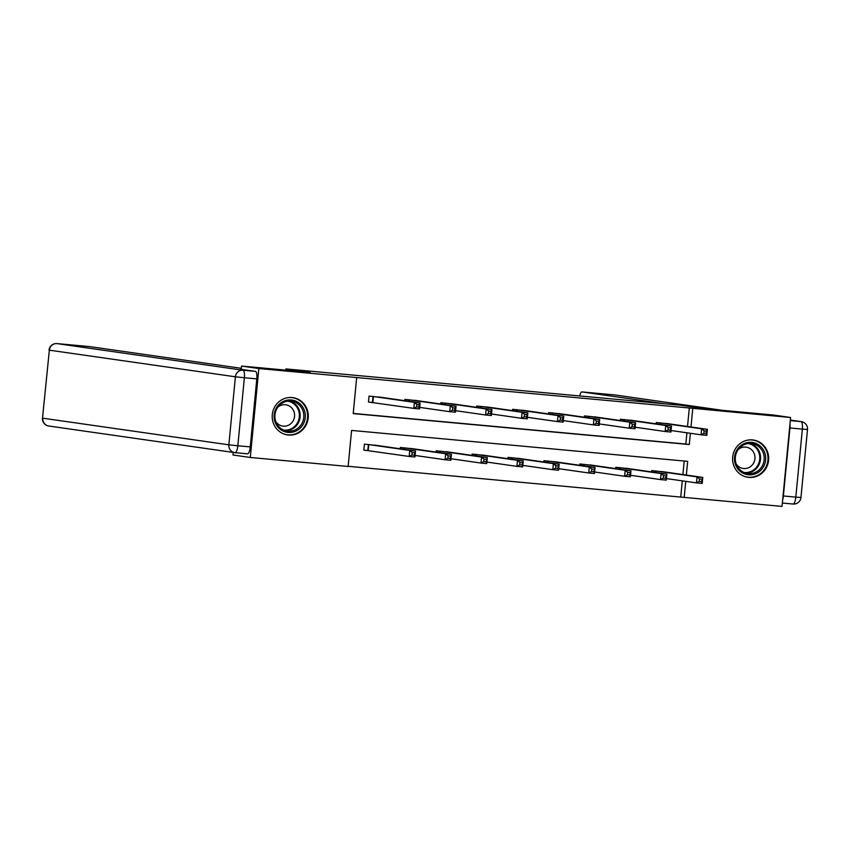 <?xml version="1.0" encoding="UTF-8"?>
<svg xmlns="http://www.w3.org/2000/svg" width="850" height="850" viewBox="0 0 850 850"><rect width="100%" height="100%" fill="white"/><g stroke="black" fill="none" stroke-linecap="round" stroke-linejoin="round"><path stroke-width="1.27" d="M292.06 397.545A18.838 18.031 -81.9 0 1 292.921 397.641A18.838 18.031 -81.9 0 1 308.157 418.391A18.838 18.031 -81.9 0 1 288.447 435.041A18.838 18.031 -81.9 0 1 287.587 434.934A18.838 18.031 -81.9 0 1 272.34 414.184A18.838 18.031 -81.9 0 1 292.06 397.545M752.441 439.918A18.838 18.031 -81.9 0 1 753.302 440.013A18.838 18.031 -81.9 0 1 768.538 460.764A18.838 18.031 -81.9 0 1 748.829 477.413A18.838 18.031 -81.9 0 1 747.968 477.307A18.838 18.031 -81.9 0 1 732.732 456.556A18.838 18.031 -81.9 0 1 752.441 439.918M56.886 343.591A7.246 2.093 -84.7 0 1 56.929 343.591A7.246 2.093 -84.7 0 0 56.929 343.591L89.845 346.619A7.246 2.093 95.3 0 1 89.845 346.619A7.246 2.093 95.3 0 1 89.866 346.63L56.95 343.602L242.994 370.239L255.425 371.376L240.561 369.251L241.251 369.314L241.559 366.074L310.154 372.385L285.951 368.921L680.499 405.227L704.703 408.691L773.309 415.013L790.596 417.488L782.032 506.409L684.197 497.399L685.748 481.355M348.139 466.299L684.197 497.399M686.354 475.054L687.671 461.348L351.592 430.419L348.118 466.469L250.293 457.47L258.857 368.549L356.681 377.549L353.217 413.599L689.297 444.529L690.381 433.288M233.251 452.423L232.996 454.994L250.293 457.47M285.951 368.921L285.834 370.143M680.744 496.91L682.284 480.856M682.901 474.566L684.197 461.029M665.486 472.069L651.695 470.592L651.567 471.909M629.574 468.764L615.782 467.288L615.655 468.605M593.661 465.46L579.87 463.983L579.742 465.301M557.759 462.156L543.968 460.679L543.841 461.996M521.847 458.851L508.056 457.374L507.928 458.692M485.934 455.547L472.143 454.07L472.016 455.388M450.022 452.243L436.231 450.766L436.103 452.083M414.12 448.938L400.329 447.461L400.201 448.779M378.207 445.634L364.416 444.157L363.832 450.16L367.561 450.511M687.523 426.498L689.308 407.989L356.681 377.549M353.228 413.419L685.833 444.04L686.917 432.788M670.119 424.001L656.317 422.524L656.2 423.842M634.206 420.697L620.415 419.22L620.287 420.538M598.294 417.392L584.503 415.916L584.375 417.233M562.381 414.088L548.59 412.611L548.463 413.929M526.479 410.784L512.678 409.307L512.561 410.624M490.567 407.479L476.776 406.002L476.648 407.32M454.654 404.175L440.863 402.698L440.736 404.016M418.742 400.871L404.951 399.394L404.823 400.711M382.829 397.566L369.038 396.089L368.464 402.092L372.194 402.443M241.559 366.074L258.857 368.549M689.308 407.989L790.596 417.488M690.986 426.987L692.761 408.478M685.833 444.04L689.297 444.529M704.108 430.897L703.874 433.309L706.18 433.521L706.403 431.109L704.108 430.897L701.654 428.814L707.412 429.346L706.828 435.349L701.08 434.817L701.654 428.814L660.046 422.875M666.411 423.459L707.412 429.346L706.403 431.109M703.874 433.309L701.08 434.817L671.064 430.525M706.18 433.521L706.828 435.349M701.781 479.177L699.476 478.964L699.242 481.376L701.548 481.589L702.78 477.413L702.206 483.416L696.447 482.885L697.021 476.882L702.78 477.413L661.778 471.527M666.442 478.592L696.447 482.885L699.242 481.376M655.424 470.942L697.021 476.882L699.476 478.964M702.206 483.416L701.548 481.589M743.665 443.817A16.299 15.598 -81.9 0 1 764.32 451.711A16.299 15.598 -81.9 0 1 756.5 473.344A16.299 15.598 -81.9 0 1 735.845 465.46A16.299 15.598 -81.9 0 1 743.665 443.817M755.682 472.207A15.087 14.45 98.1 0 0 764.054 456.28A15.087 14.45 98.1 0 0 751.878 443.594A15.087 14.45 98.1 0 0 743.793 444.858A15.087 14.45 98.1 0 0 735.409 460.785A15.087 14.45 98.1 0 0 747.596 473.471A15.087 14.45 98.1 0 0 755.682 472.207M736.185 463.983A10.742 10.285 98.1 0 0 754.885 456.206A10.742 10.285 98.1 0 0 738.257 449.501M744.079 476.276A18.711 17.914 98.1 0 0 747.426 477.105A18.711 17.914 98.1 0 0 757.446 475.533A18.711 17.914 98.1 0 0 767.837 455.791A18.711 17.914 98.1 0 0 752.739 440.056A18.711 17.914 98.1 0 0 749.286 439.918M283.284 401.444A16.299 15.598 -81.9 0 1 303.939 409.339A16.299 15.598 -81.9 0 1 296.119 430.971A16.299 15.598 -81.9 0 1 275.464 423.087A16.299 15.598 -81.9 0 1 283.284 401.444M295.29 429.834A15.087 14.45 98.1 0 0 303.673 413.908A15.087 14.45 98.1 0 0 291.486 401.221A15.087 14.45 98.1 0 0 283.411 402.486A15.087 14.45 98.1 0 0 275.028 418.413A15.087 14.45 98.1 0 0 287.215 431.099A15.087 14.45 98.1 0 0 295.29 429.834M275.804 421.611A10.742 10.285 98.1 0 0 294.504 413.833A10.742 10.285 98.1 0 0 277.876 407.129M283.698 433.904A18.711 17.914 98.1 0 0 287.045 434.733A18.711 17.914 98.1 0 0 297.064 433.16A18.711 17.914 98.1 0 0 307.456 413.419A18.711 17.914 98.1 0 0 292.347 397.683A18.711 17.914 98.1 0 0 288.894 397.545M664.976 403.803L582.027 391.924A7.246 2.093 -84.7 0 0 581.995 391.924A7.246 2.093 -84.7 0 0 579.711 395.951M789.937 427.954L783.381 495.964L795.812 497.112L802.368 429.101L789.937 427.954A7.246 2.093 -84.7 0 0 789.969 423.938M782.659 499.885A7.246 2.093 -84.7 0 0 783.381 495.964M250.261 446.898L256.806 378.888L244.375 377.74L237.83 445.761L250.261 446.898A7.246 2.093 95.3 0 1 247.52 453.815A7.246 2.093 95.3 0 1 247.488 453.815L235.121 452.678M241.347 368.316L89.866 346.63M255.425 371.376A7.246 2.093 95.3 0 1 256.806 378.888M668.196 427.592L667.962 430.004L670.268 430.217L670.501 427.805L668.196 427.592L665.741 425.51L671.5 426.041L670.916 432.044L665.168 431.513L665.741 425.51L624.134 419.571M630.466 420.155L671.5 426.041L670.501 427.805M667.962 430.004L665.168 431.513L635.152 427.221M670.268 430.217L670.916 432.044M632.283 424.288L632.049 426.7L634.355 426.913L634.589 424.501L632.283 424.288L629.829 422.206L635.588 422.726L635.014 428.74L629.255 428.209L629.829 422.206L588.232 416.256M594.554 416.851L635.588 422.726L634.589 424.501M632.049 426.7L629.255 428.209L599.25 423.916M634.355 426.913L635.014 428.74M665.869 475.873L663.563 475.66L663.34 478.072L665.635 478.274L666.867 474.098L666.294 480.112L660.535 479.581L661.119 473.578L666.867 474.098L625.866 468.223M630.53 475.288L660.535 479.581L663.34 478.072M619.512 467.627L661.119 473.578L663.563 475.66M666.294 480.112L665.635 478.274M629.956 472.568L627.661 472.356L627.428 474.757L629.733 474.969L630.966 470.794L630.381 476.808L624.622 476.276L625.207 470.273L630.966 470.794L589.964 464.908M594.617 471.984L624.622 476.276L627.428 474.757M583.599 464.323L625.207 470.273L627.661 472.356M630.381 476.808L629.733 474.969M596.381 420.984L596.148 423.396L598.442 423.598L598.676 421.196L596.381 420.984L593.927 418.901L599.675 419.422L599.101 425.436L593.343 424.904L593.927 418.901L552.319 412.951M558.641 413.546L599.675 419.422L598.676 421.196M596.148 423.396L593.343 424.904L563.338 420.612M598.442 423.598L599.101 425.436M560.469 417.679L560.235 420.081L562.541 420.293L562.764 417.892L560.469 417.679L558.014 415.597L563.773 416.118L563.189 422.131L557.441 421.6L558.014 415.597L516.407 409.647M522.729 410.242L563.773 416.118L562.764 417.892M560.235 420.081L557.441 421.6L527.425 417.308M562.541 420.293L563.189 422.131M524.556 414.375L524.322 416.776L526.628 416.989L526.862 414.587L524.556 414.375L522.102 412.282L527.861 412.813L527.276 418.827L521.528 418.296L522.102 412.282L480.494 406.342M486.827 406.938L527.861 412.813L526.862 414.587M524.322 416.776L521.528 418.296L491.513 414.003M526.628 416.989L527.276 418.827M594.054 469.264L591.749 469.051L591.515 471.453L593.821 471.665L595.053 467.489L594.469 473.503L588.721 472.972L589.294 466.969L595.053 467.489L554.019 461.614M558.705 468.679L588.721 472.972L591.515 471.453M547.687 461.019L589.294 466.969L591.749 469.051M594.469 473.503L593.821 471.665M558.142 465.959L555.836 465.747L555.602 468.148L557.908 468.361L559.141 464.185L558.567 470.199L552.808 469.668L553.382 463.654L559.141 464.185L518.107 458.309M522.803 465.375L552.808 469.668L555.602 468.148M511.785 457.714L553.382 463.654L555.836 465.747M558.567 470.199L557.908 468.361M522.229 462.655L519.924 462.442L519.701 464.844L521.996 465.056L523.228 460.881L522.654 466.894L516.896 466.363L517.48 460.349L523.228 460.881L482.194 454.994M486.891 462.071L516.896 466.363L519.701 464.844M475.873 454.41L517.48 460.349L519.924 462.442M522.654 466.894L521.996 465.056M488.644 411.071L488.41 413.472L490.716 413.684L490.949 411.283L488.644 411.071L486.189 408.978L491.948 409.509L491.374 415.522L485.616 414.991L486.189 408.978L444.592 403.038M450.914 403.633L491.948 409.509L490.949 411.283M488.41 413.472L485.616 414.991L455.611 410.699M490.716 413.684L491.374 415.522M486.317 459.351L484.022 459.138L483.788 461.539L486.083 461.752L487.316 457.576L486.742 463.59L480.983 463.059L481.567 457.045L487.316 457.576L446.282 451.701M450.978 458.756L480.983 463.059L483.788 461.539M439.96 451.106L481.567 457.045L484.022 459.138M486.742 463.59L486.083 461.752M452.731 407.766L452.508 410.168L454.803 410.38L455.037 407.979L452.731 407.766L450.288 405.673L456.036 406.204L455.462 412.218L449.703 411.687L450.288 405.673L408.68 399.734M415.002 400.329L456.036 406.204L455.037 407.979M452.508 410.168L449.703 411.687L419.698 407.384M454.803 410.38L455.462 412.218M450.415 456.046L448.109 455.834L447.876 458.235L450.181 458.447L451.414 454.272L450.829 460.286L445.081 459.754L445.655 453.741L451.414 454.272L410.38 448.386M415.066 455.451L445.081 459.754L447.876 458.235M404.047 447.801L445.655 453.741L448.109 455.834M450.829 460.286L450.181 458.447M416.829 404.462L416.596 406.863L418.901 407.076L419.124 404.674L416.829 404.462L414.375 402.369L420.134 402.9L419.549 408.914L413.791 408.382L414.375 402.369L372.767 396.429M379.132 397.014L420.134 402.9L419.124 404.674M416.596 406.863L413.791 408.382L368.475 402.018M418.901 407.076L419.549 408.914M414.502 452.742L412.197 452.529L411.963 454.931L414.269 455.143L415.501 450.967L414.928 456.981L409.169 456.45L409.743 450.436L415.501 450.967L374.467 445.081M363.842 450.086L409.169 456.45L411.963 454.931M368.146 444.497L409.743 450.436L412.197 452.529M414.928 456.981L414.269 455.143M660.705 422.949L660.567 424.469M660.291 422.896L660.142 424.416M655.509 472.473L655.658 470.964M655.934 472.536L656.083 471.017M750.051 443.456A15.087 14.45 -81.9 0 1 760.548 456.716A15.087 14.45 -81.9 0 1 752.069 471.686A15.087 14.45 -81.9 0 1 745.811 473.099M744.026 472.462A14.599 13.972 98.1 0 0 751.538 471.187A14.599 13.972 98.1 0 0 759.666 455.951A14.599 13.972 98.1 0 0 748.159 443.562M289.669 401.083A15.087 14.45 -81.9 0 1 300.167 414.343A15.087 14.45 -81.9 0 1 291.688 429.314A15.087 14.45 -81.9 0 1 285.43 430.727M283.634 430.089A14.599 13.972 98.1 0 0 291.157 428.814A14.599 13.972 98.1 0 0 299.274 413.578A14.599 13.972 98.1 0 0 287.778 401.189M790.298 420.601L800.987 421.589L790.351 420.07L801.316 421.632A7.246 6.938 98.1 0 0 800.987 421.589A7.246 2.093 95.3 0 1 802.368 429.101L807.5 429.494A7.246 7.246 0 0 0 801.316 421.632M722.107 410.295L614.943 394.953L582.027 391.924M793.05 504.029L782.361 503.041L793.071 504.029A7.246 2.093 95.3 0 1 793.05 504.029A7.246 7.246 0 0 0 800.955 497.505L795.812 497.112A7.246 2.093 95.3 0 1 793.071 504.029M614.879 394.953A7.246 2.093 95.3 0 1 614.911 394.953A7.246 2.093 95.3 0 1 614.943 394.953A7.246 6.938 98.1 0 1 615.273 394.995A7.246 7.246 0 0 0 614.911 394.953L581.995 391.924M42.5 418.126A7.246 7.246 0 0 0 48.684 425.999A7.246 6.938 98.1 0 1 42.808 418.189L228.852 444.826L235.397 376.805L49.353 350.168L42.5 418.126L49.353 350.168A7.246 6.938 98.1 0 1 56.95 343.602A7.246 7.246 0 0 0 49.045 350.115M48.684 425.999L234.727 452.625A7.246 7.246 0 0 0 235.089 452.668A7.246 2.093 -84.7 0 0 235.089 452.668A7.246 2.093 -84.7 0 0 237.83 445.761L228.852 444.826A7.246 6.938 98.1 0 0 235.057 452.668L247.52 453.815M242.994 370.239A7.246 6.938 98.1 0 0 235.397 376.805L244.375 377.74A7.246 2.093 -84.7 0 0 242.994 370.239M624.803 419.645L624.654 421.164M624.378 419.592L624.229 421.101M588.891 416.341L588.742 417.86M588.466 416.288L588.317 417.796M619.597 469.168L619.746 467.659M620.022 469.232L620.171 467.712M583.695 465.864L583.833 464.355M584.12 465.928L584.258 464.408M552.978 413.036L552.829 414.556M552.553 412.983L552.415 414.492M517.066 409.732L516.928 411.251M516.641 409.679L516.503 411.188M481.164 406.428L481.015 407.947M480.739 406.374L480.59 407.883M547.782 462.559L547.931 461.051M548.207 462.623L548.356 461.104M511.87 459.255L512.019 457.746M512.295 459.319L512.444 457.799M475.957 455.951L476.106 454.442M476.382 456.014L476.531 454.495M445.251 403.123L445.103 404.642M444.826 403.07L444.678 404.579M440.056 452.646L440.194 451.138M440.481 452.71L440.619 451.191M409.339 399.819L409.19 401.338M408.914 399.766L408.776 401.274M404.143 449.342L404.292 447.833M404.568 449.406L404.717 447.886M373.426 396.514L372.853 402.517M373.001 396.461L372.428 402.464M367.795 450.532L368.379 444.529M368.22 450.585L368.804 444.582M747.426 477.105L745.96 476.903M752.739 440.056L751.273 439.843M287.045 434.733L285.579 434.531M292.347 397.683L290.881 397.481M615.273 394.995L722.266 410.316M807.5 429.494L800.955 497.505"/></g></svg>
